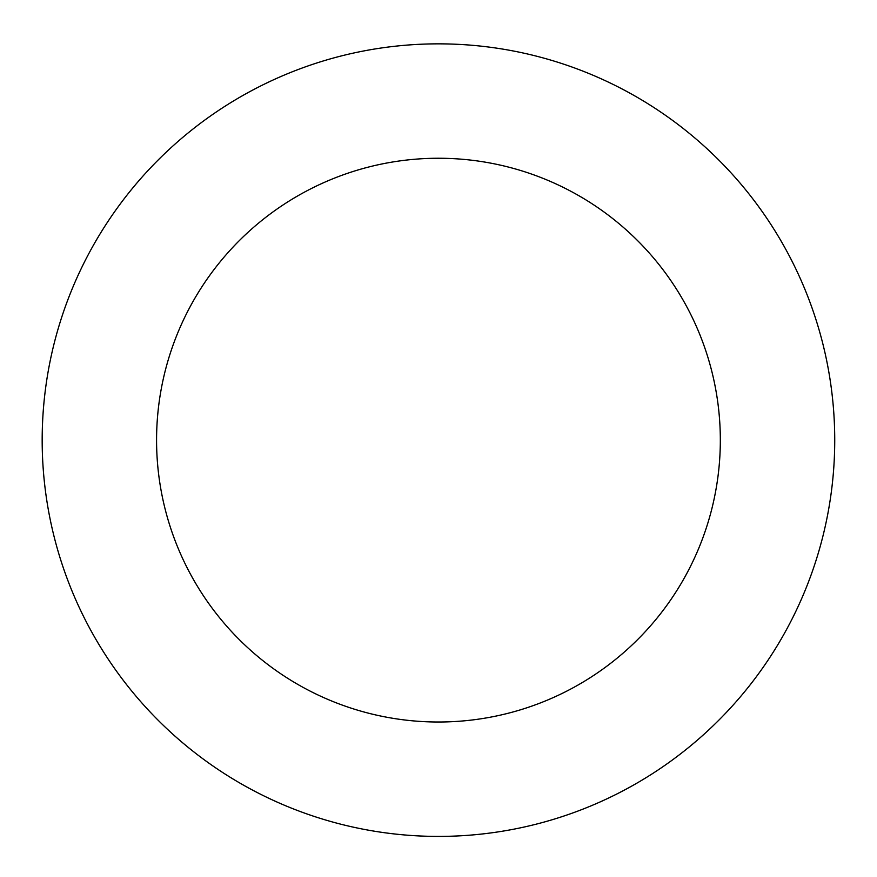<?xml version="1.0" encoding="UTF-8"?>
<svg xmlns="http://www.w3.org/2000/svg" width="877" height="877" viewBox="0 0 877 877"><rect width="100%" height="100%" fill="white"/><g stroke="black" fill="none" stroke-linecap="round" stroke-linejoin="round"><path stroke-width="1.32" d="M654.691 108.046A396.283 396.283 0 0 0 42.743 418.91A396.283 396.283 0 0 0 617.923 793.444A396.283 396.283 0 0 0 654.691 108.046M592.271 203.913A281.89 281.89 0 0 0 156.972 425.027A281.89 281.89 0 0 0 566.114 691.449A281.89 281.89 0 0 0 592.271 203.913"/></g></svg>
